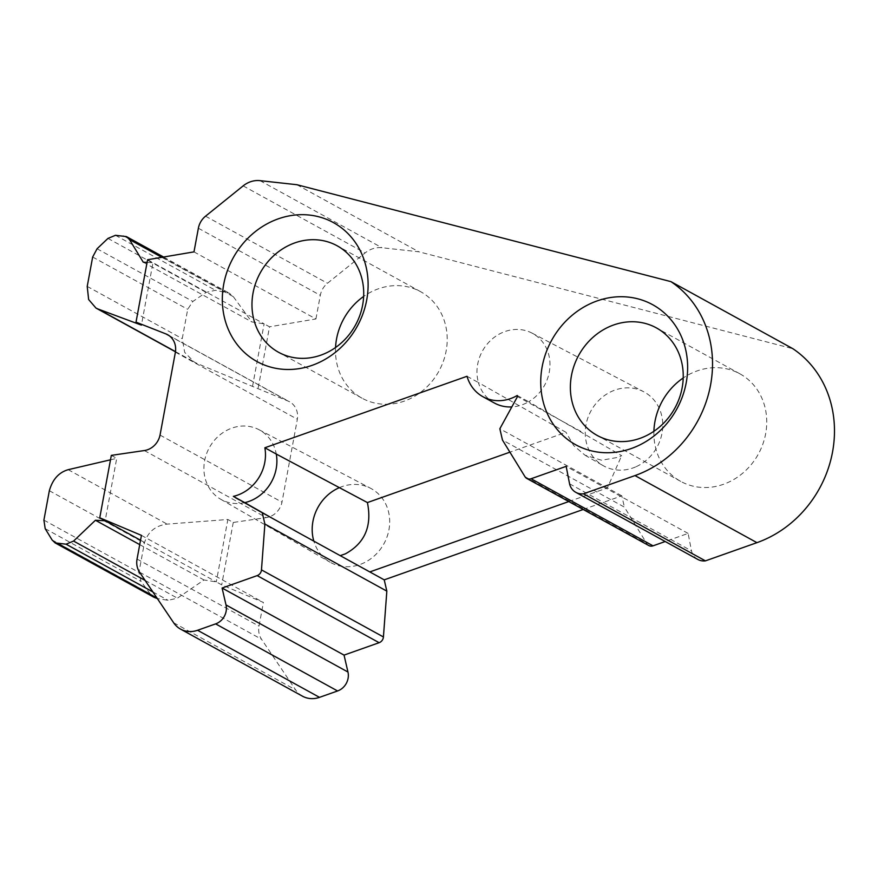 <?xml version="1.0" encoding="UTF-8"?>
<svg xmlns="http://www.w3.org/2000/svg" width="878" height="878" viewBox="0 0 878 878"><rect width="100%" height="100%" fill="white"/><g stroke="black" fill="none" stroke-linecap="round" stroke-linejoin="round"><path stroke-width="0.66" stroke-dasharray="4.39 3.29" d="M517.252 395.484L528.666 401.762A39.708 35.471 118.8 0 1 511.83 406.92M494.336 402.991A39.708 35.471 118.8 0 1 478.433 382.556L566.025 432.327L509.909 452.17M467.019 376.278L478.433 382.556A39.708 35.471 118.8 0 1 502.589 332.477A39.708 35.471 118.8 0 1 532.068 333.124A39.708 35.471 118.8 0 1 549.924 366.565A39.708 35.471 118.8 0 1 528.666 401.762L621.646 455.682L618.474 457.262L601.606 460.237L584.989 455.177L573.663 445.574L566.025 432.327M111.319 455.375L116.719 458.349L105.151 520.764M110.496 459.809L116.719 458.349M49.344 490.725L144.387 543.01C147.888 531.848 155.483 525.549 167.149 524.122L227.863 519.48L233.263 522.454L266.308 517.614A18.273 16.331 118.8 0 0 281.981 502.172L297.357 419.234A18.273 16.331 118.8 0 0 289.619 401.817A18.273 16.331 118.8 0 0 287.918 401.016L196.935 363.426L194.389 362.208L184.687 352.352L182.251 338.678L187.705 309.297L192.864 301.461L206.111 292.396L215.45 290.289L229.377 293.219L233.307 296.654L251.821 321.919L264.124 323.839L269.524 326.814L257.956 389.228M141.446 535.371L263.4 602.451L221.695 584.869L216.295 581.894L203.992 579.974L177.422 598.181L168.082 600.3L157.349 598.587M140.546 540.233L216.295 581.894L227.863 519.48M160.037 435.093L281.981 502.172M193.983 251.876L315.937 318.955L269.524 326.814M315.937 318.955L320.316 295.315A18.328 16.375 118.8 0 1 327.494 283.265L365.083 252.952A24.43 21.829 118.8 0 1 381.952 247.728L418.817 251.788L792.878 348.709M697.801 559.44A15.266 13.642 118.8 0 1 691.513 550.89L688.111 533.418L665.217 541.517M648.776 545.534A6.113 5.455 118.8 0 1 646.932 543.767L624.412 507.122L502.457 440.043M583.211 509.481L621.8 495.84L624.412 507.122M302.504 696.199A24.43 21.829 118.8 0 1 295.59 689.845L261.512 639.25A18.328 16.375 118.8 0 1 259.01 626.135L263.4 602.451M233.263 522.454L221.695 584.869M635.573 466.942A42.155 37.666 118.8 0 1 603.12 465.614A42.155 37.666 118.8 0 1 585.593 427.432A42.155 37.666 118.8 0 1 612.449 391.061A42.155 37.666 118.8 0 1 643.75 391.764A42.155 37.666 118.8 0 1 662.506 429.858A42.155 37.666 118.8 0 1 635.573 466.942M339.369 487.641A42.155 37.666 118.8 0 1 339.38 487.641A42.155 37.666 118.8 0 1 370.681 488.333A42.155 37.666 118.8 0 1 389.437 526.438A42.155 37.666 118.8 0 1 362.504 563.522A42.155 37.666 118.8 0 1 330.051 562.194A42.155 37.666 118.8 0 1 313.83 541.133M52.076 539.948L150.226 593.934L154.166 597.369M150.226 593.934L140.996 581.357L138.943 572.39L144.387 543.01M272.893 518.624L233.504 497.003M369.803 571.918L275.813 520.281M175.402 352.166L297.357 419.234M147.581 259.734L152.981 262.709L141.413 325.123M147.087 262.401L152.981 262.709L264.124 323.839L252.546 386.254M296.863 184.709L418.817 251.788M569.559 483.811L691.513 550.89M688.111 533.418L566.156 466.35M621.8 495.84L499.845 428.76M568.801 501.547L607.378 487.905L621.646 455.682M580.962 431.482L517.504 396.571M139.734 544.623L203.992 579.974M244.775 502.644A39.708 35.471 118.8 0 1 220.729 499.264A39.708 35.471 118.8 0 1 204.223 463.299A39.708 35.471 118.8 0 1 229.52 429.046A39.708 35.471 118.8 0 1 258.999 429.704A39.708 35.471 118.8 0 1 276.274 454.047M87.218 286.404L182.251 338.678M143.257 262.204L251.821 321.919M335.55 347.534A60.78 54.304 -61.2 0 0 362.054 398.206A60.78 54.304 -61.2 0 0 380.404 403.979A60.78 54.304 -61.2 0 0 443.346 361.319A60.78 54.304 -61.2 0 0 420.639 291.705A60.78 54.304 -61.2 0 0 402.289 285.932A60.78 54.304 -61.2 0 0 363.646 296.446M653.901 431.274A61.383 54.853 -61.2 0 0 680.724 481.385A61.383 54.853 -61.2 0 0 699.261 487.224A61.383 54.853 -61.2 0 0 762.839 444.136A61.383 54.853 -61.2 0 0 739.891 373.808A61.383 54.853 -61.2 0 0 721.354 367.981A61.383 54.853 -61.2 0 0 683.216 377.99M68.188 469.686L167.149 524.122M144.365 450.546L266.308 517.614M173.646 622.765L295.59 689.845M139.558 572.182L261.512 639.25M137.056 559.066L259.01 626.135M169.245 335.736L287.918 401.016M175.479 351.628L196.935 363.426M198.373 228.236L320.316 295.315M205.54 216.186L327.494 283.265M243.14 185.884L365.083 252.952M260.009 180.648L381.952 247.728M524.978 476.688L646.932 543.767M145.1 580.413L177.422 598.181M152.871 591.937L168.082 600.3M156.997 598.061L158.281 598.763M45.195 528.666L140.996 581.357M43.9 520.116L138.943 572.39M92.662 257.024L187.705 309.297M97.074 248.77L192.864 301.461M107.961 238.41L206.111 292.396M115.479 235.304L215.45 290.289M123.238 235.699L225.251 291.814M161.815 257.331L233.307 296.654M167.665 334.737L289.619 401.817M584.989 455.188L603.12 465.614M532.068 333.124L643.75 391.764M258.999 429.704L370.681 488.333M220.729 499.264L330.051 562.194M175.457 351.793L194.389 362.208M163.582 257.024L229.356 293.208M362.054 398.206L278.556 352.276M420.639 291.705L337.13 245.774M739.891 373.808L656.393 327.889M680.724 481.385L597.227 435.455"/><path stroke-width="1.32" d="M244.775 502.644L233.361 496.366A39.708 35.471 118.8 0 0 264.86 447.769L276.274 454.047A39.708 35.471 118.8 0 1 244.775 502.644L272.893 518.624M583.211 509.481L384.224 579.853L386.836 591.135L383.423 636.956A6.113 5.455 118.8 0 1 379.131 642.696L344.044 655.109L347.962 672.032L226.008 604.953A15.266 13.642 118.8 0 1 215.626 623.885L197.561 630.272A24.43 21.829 118.8 0 1 180.561 629.12A24.43 21.829 118.8 0 1 173.646 622.765L139.558 572.182A18.328 16.375 118.8 0 1 137.056 559.066L141.446 535.371L99.752 517.79L111.319 455.375L144.365 450.546A18.273 16.331 118.8 0 0 160.037 435.093L175.402 352.166A18.273 16.331 118.8 0 0 167.665 334.737A18.273 16.331 118.8 0 0 165.975 333.936L136.013 322.149L147.581 259.734L193.983 251.876L198.373 228.236A18.328 16.375 118.8 0 1 205.54 216.186L243.14 185.884A24.43 21.829 118.8 0 1 260.009 180.648L296.863 184.709L670.924 281.629A109.948 98.237 118.8 0 1 710.576 384.959A109.948 98.237 118.8 0 1 634.981 475.58L583.475 493.798A15.266 13.642 118.8 0 1 575.847 492.36A15.266 13.642 118.8 0 1 569.559 483.811L566.156 466.35L531.08 478.751A6.113 5.455 118.8 0 1 526.822 478.466A6.113 5.455 118.8 0 1 524.978 476.688L502.457 440.043L499.845 428.76L517.504 396.571L517.252 395.484A39.708 35.471 118.8 0 1 494.918 400.489A39.708 35.471 118.8 0 1 482.922 396.713A39.708 35.471 118.8 0 1 467.019 376.278L264.86 447.769M511.83 406.92A39.708 35.471 118.8 0 1 506.332 406.766A39.708 35.471 118.8 0 1 494.336 402.991L482.922 396.713M99.752 517.79L140.546 540.233M105.151 520.764L95.428 520.259L73.576 541.067L66.059 544.184L55.084 542.878L52.076 539.948L45.195 528.666L43.9 520.116L49.344 490.725C52.559 479.41 58.837 472.397 68.188 469.686L110.496 459.809M670.924 281.629L792.878 348.709A109.948 98.237 118.8 0 1 832.531 452.038A109.948 98.237 118.8 0 1 756.935 542.659L705.418 560.866A15.266 13.642 118.8 0 1 697.801 559.44L575.847 492.36M665.217 541.517L653.023 545.831A6.113 5.455 118.8 0 1 648.776 545.534L526.822 478.466M347.962 672.032A15.266 13.642 118.8 0 1 337.58 690.964L319.504 697.351A24.43 21.829 118.8 0 1 302.504 696.199L180.561 629.12M313.83 541.133A42.155 37.666 118.8 0 1 339.369 487.641M154.166 597.369L157.349 598.587M276.274 454.047L367.41 502.567L509.909 452.17M233.361 496.366L262.27 512.774L264.893 524.056L261.468 569.888A6.113 5.455 118.8 0 1 257.177 575.617L222.09 588.03L344.044 655.109M384.224 579.853L262.27 512.774M386.836 591.135L264.893 524.056M226.008 604.953L222.09 588.03M136.013 322.149L141.413 325.123L97.974 308.99L175.479 351.628M583.475 493.798L705.418 560.866M95.428 520.259L139.734 544.623M369.803 571.918L568.801 501.547M367.41 502.567C372.195 526.087 364.853 543.175 345.405 553.831L340.17 555.675M147.087 262.401L143.257 262.204L129.461 239.54L126.465 236.61L115.479 235.304L107.961 238.41L97.074 248.77L92.662 257.024L87.218 286.404L88.634 299.53L95.987 308.079L97.974 308.99M363.646 296.446A60.78 54.304 -61.2 0 0 335.55 347.534M683.216 377.99A61.383 54.853 -61.2 0 0 653.901 431.274M318.78 240.001A60.78 54.304 -61.2 0 0 255.838 282.661A60.78 54.304 -61.2 0 0 278.556 352.276A60.78 54.304 -61.2 0 0 296.907 358.048A60.78 54.304 -61.2 0 0 359.848 315.389A60.78 54.304 -61.2 0 0 337.13 245.774A60.78 54.304 -61.2 0 0 318.78 240.001M280.949 369.089A79.294 70.844 118.8 0 1 223.736 284.198A79.294 70.844 118.8 0 1 309.495 215.077A79.294 70.844 118.8 0 1 366.708 299.98A79.294 70.844 118.8 0 1 280.949 369.089M615.752 441.294A61.383 54.853 -61.2 0 0 679.331 398.206A61.383 54.853 -61.2 0 0 656.393 327.889A61.383 54.853 -61.2 0 0 637.856 322.05A61.383 54.853 -61.2 0 0 574.278 365.138A61.383 54.853 -61.2 0 0 597.227 435.455A61.383 54.853 -61.2 0 0 615.752 441.294M599.806 452.335A79.898 71.392 118.8 0 1 542.154 366.784A79.898 71.392 118.8 0 1 628.571 297.126A79.898 71.392 118.8 0 1 686.223 382.676A79.898 71.392 118.8 0 1 599.806 452.335M383.423 636.956L261.468 569.888M257.177 575.617L379.131 642.696M215.626 623.885L337.58 690.964M197.561 630.272L319.504 697.351M165.975 333.936L169.245 335.736M634.981 475.58L756.935 542.659M653.023 545.831L531.08 478.751M73.576 541.067L145.1 580.413M66.059 544.184L152.871 591.937M58.31 543.778L156.997 598.061M129.461 239.54L161.815 257.331M55.029 542.845L154.177 597.38M95.987 308.079L175.457 351.793M126.509 236.643L163.582 257.024"/></g></svg>
